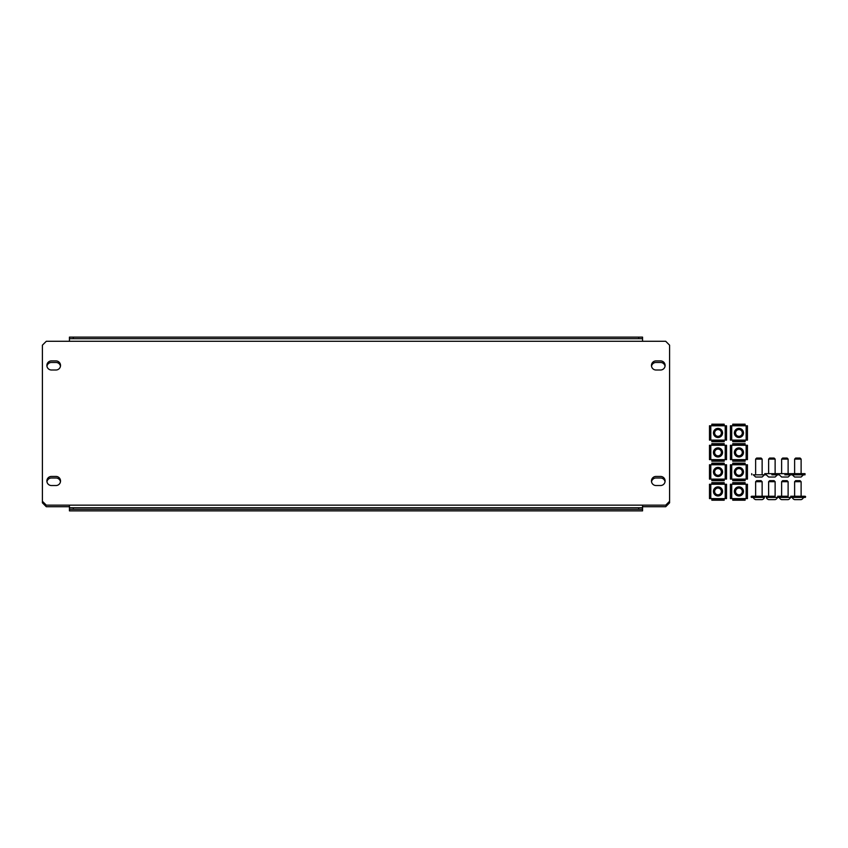 <?xml version="1.0" encoding="UTF-8"?>
<svg xmlns="http://www.w3.org/2000/svg" width="848" height="848" viewBox="0 0 848 848"><rect width="100%" height="100%" fill="white"/><g stroke="black" fill="none" stroke-linecap="round" stroke-linejoin="round"><path stroke-width="1.27" d="M46.947 366.23A4.547 4.547 0 0 1 51.431 362.467L55.979 362.467A4.547 4.547 0 0 1 60.462 366.23M665.044 366.23A4.547 4.547 0 0 0 660.56 362.467L656.013 362.467A4.547 4.547 0 0 0 651.529 366.23M651.529 481.77A4.547 4.547 0 0 1 656.013 477.996L660.56 477.996A4.547 4.547 0 0 1 665.044 481.77M60.462 481.77A4.547 4.547 0 0 0 55.979 477.996L51.431 477.996A4.547 4.547 0 0 0 46.947 481.77M642.561 506.722L665.701 506.722L669.591 502.822L669.591 501.263L665.701 505.164L46.301 505.164L42.4 501.263L42.4 502.822L46.301 506.722L69.43 506.722M642.561 507.761L642.561 510.878L69.43 510.878L69.43 507.761L642.561 507.761L642.561 505.164M656.013 360.909A4.547 4.547 0 0 0 651.465 365.456A4.547 4.547 0 0 0 656.013 370.004L660.56 370.004A4.547 4.547 0 0 0 665.108 365.456A4.547 4.547 0 0 0 660.56 360.909L656.013 360.909M46.884 365.456A4.547 4.547 0 0 1 51.431 360.909L55.979 360.909A4.547 4.547 0 0 1 60.526 365.456A4.547 4.547 0 0 1 55.979 370.004L51.431 370.004A4.547 4.547 0 0 1 46.884 365.456M51.431 476.438A4.547 4.547 0 0 0 46.884 480.986A4.547 4.547 0 0 0 51.431 485.533L55.979 485.533A4.547 4.547 0 0 0 60.526 480.986A4.547 4.547 0 0 0 55.979 476.438L51.431 476.438M651.465 480.986A4.547 4.547 0 0 1 656.013 476.438L660.56 476.438A4.547 4.547 0 0 1 665.108 480.986A4.547 4.547 0 0 1 660.56 485.533L656.013 485.533A4.547 4.547 0 0 1 651.465 480.986M42.4 501.263L42.4 345.178L46.301 341.278L665.701 341.278L669.591 345.178L669.591 501.263M642.561 341.278L642.561 338.681L638.661 338.681L638.661 337.122L642.561 337.122L642.561 338.681M69.43 338.681L69.43 337.122L73.331 337.122L73.331 338.681L69.43 338.681L69.43 341.278M73.331 337.122L638.661 337.122M73.331 338.681L638.661 338.681M69.43 505.164L69.43 507.761M73.331 507.761L73.331 509.319L638.661 509.319L638.661 507.761M73.331 509.319L69.43 509.319M642.561 509.319L638.661 509.319M722.56 491.437A4.547 4.547 0 0 1 718.002 495.985A4.547 4.547 0 0 1 713.454 491.437A4.547 4.547 0 0 1 718.002 486.879A4.547 4.547 0 0 1 722.56 491.437M725.22 498.603L725.22 484.261L726.513 484.261L726.513 498.603L724.181 498.603L724.181 500.193L711.832 500.193L711.832 498.603L709.49 498.603L709.49 484.261L711.832 484.261L711.832 482.671L724.181 482.671L711.832 482.671M725.22 484.261L724.181 484.261L724.181 482.671M724.181 500.193L711.832 500.193M721.383 491.437A3.381 3.381 0 0 1 718.002 494.808A3.381 3.381 0 0 1 714.631 491.437A3.381 3.381 0 0 1 718.002 488.056A3.381 3.381 0 0 1 721.383 491.437M798.063 499.642L800.533 499.642M805.017 496.26L790.718 496.26L794.618 496.26L794.618 481.706L795.657 480.668L800.077 480.668L801.116 481.706L801.116 496.26L805.017 496.26A0.583 0.583 0 0 1 805.6 496.843A0.583 0.583 0 0 1 805.017 497.426L803.459 497.426A3.519 3.519 0 0 1 801.116 499.642L794.618 499.642A3.519 3.519 0 0 1 792.276 497.426L805.017 497.426M796.823 499.642L797.671 499.642M799.685 499.642L798.911 499.642M792.276 497.426L803.459 497.426M794.618 496.26L801.116 496.26M794.618 481.706L801.116 481.706M743.473 491.437A4.547 4.547 0 0 1 738.926 495.985A4.547 4.547 0 0 1 734.379 491.437A4.547 4.547 0 0 1 738.926 486.879A4.547 4.547 0 0 1 743.473 491.437M746.145 498.603L746.145 484.261L747.438 484.261L747.438 498.603L745.106 498.603L745.106 500.193L732.757 500.193L732.757 498.603L730.414 498.603L730.414 484.261L732.757 484.261L732.757 482.671L745.106 482.671L732.757 482.671M746.145 484.261L745.106 484.261L745.106 482.671M745.106 500.193L732.757 500.193M742.307 491.437A3.381 3.381 0 0 1 738.926 494.808A3.381 3.381 0 0 1 735.555 491.437A3.381 3.381 0 0 1 738.926 488.056A3.381 3.381 0 0 1 742.307 491.437M795.933 477.021L799.855 477.021M795.657 458.047L800.077 458.047L801.116 459.086L794.618 459.086L795.657 458.047M766.03 473.65L805.017 473.65L801.116 473.65L801.116 459.086M803.459 474.816L801.116 477.021L794.618 477.021L792.276 474.816L784.866 474.816L790.463 474.816L788.121 477.021L781.623 477.021L779.28 474.816L771.871 474.816M790.718 474.816L805.017 474.816L805.017 473.65M790.718 473.65L801.116 473.65M792.276 474.816L797.862 474.816M785.068 499.642L787.538 499.642M781.623 481.706L782.662 480.668L787.082 480.668L788.121 481.706L788.121 496.26L777.722 496.26L781.623 496.26L781.623 481.706L788.121 481.706M792.021 497.426L790.463 497.426A3.519 3.519 0 0 1 788.121 499.642L781.623 499.642A3.519 3.519 0 0 1 779.28 497.426L792.021 497.426M783.828 499.642L784.676 499.642M786.69 499.642L785.916 499.642M779.28 497.426L790.463 497.426M781.623 496.26L788.121 496.26M772.072 499.642L774.542 499.642M768.627 481.706L769.666 480.668L774.086 480.668L775.125 481.706L775.125 496.26L764.726 496.26L768.627 496.26L768.627 481.706L775.125 481.706M779.026 497.426L777.468 497.426A3.519 3.519 0 0 1 775.125 499.642L768.627 499.642A3.519 3.519 0 0 1 766.285 497.426L779.026 497.426M770.832 499.642L771.68 499.642M773.694 499.642L772.91 499.642M766.285 497.426L777.468 497.426M768.627 496.26L775.125 496.26M759.077 499.642L761.546 499.642M751.731 496.26L755.632 496.26L755.632 481.706L756.67 480.668L761.091 480.668L762.129 481.706L762.129 496.26L766.03 496.26L751.731 496.26A0.583 0.583 0 0 0 751.148 496.843A0.583 0.583 0 0 0 751.731 497.426L764.472 497.426A3.519 3.519 0 0 1 762.129 499.642L755.632 499.642A3.519 3.519 0 0 1 753.289 497.426L751.731 497.426M757.836 499.642L758.684 499.642M760.698 499.642L759.914 499.642M753.289 497.426L764.472 497.426M755.632 496.26L762.129 496.26M755.632 481.706L762.129 481.706M782.937 477.021L786.859 477.021M782.662 458.047L787.082 458.047L788.121 459.086L781.623 459.086L782.662 458.047M777.722 474.816L779.28 474.816M777.722 473.65L788.121 473.65L788.121 459.086M769.942 477.021L773.864 477.021M769.666 458.047L774.086 458.047L775.125 459.086L768.627 459.086L769.666 458.047M764.726 473.65L775.125 473.65L775.125 459.086M766.285 474.816L768.627 477.021L775.125 477.021L777.468 474.816M756.946 477.021L760.868 477.021M756.67 458.047L761.091 458.047L762.129 459.086L755.632 459.086L756.67 458.047M753.289 474.816L764.472 474.816L762.129 477.021L755.632 477.021L753.289 474.816L766.03 474.816M722.56 471.933A4.547 4.547 0 0 1 718.002 476.491A4.547 4.547 0 0 1 713.454 471.933A4.547 4.547 0 0 1 718.002 467.386A4.547 4.547 0 0 1 722.56 471.933M725.22 479.109L725.22 464.768L726.513 464.768L726.513 479.109L724.181 479.109L724.181 480.699L711.832 480.699L711.832 479.109L709.49 479.109L709.49 464.768L711.832 464.768L711.832 463.178L724.181 463.178L711.832 463.178M725.22 464.768L724.181 464.768L724.181 463.178M724.181 480.699L711.832 480.699M721.383 471.933A3.381 3.381 0 0 1 718.002 475.315A3.381 3.381 0 0 1 714.631 471.933A3.381 3.381 0 0 1 718.002 468.562A3.381 3.381 0 0 1 721.383 471.933M722.56 452.44A4.547 4.547 0 0 1 718.002 456.987A4.547 4.547 0 0 1 713.454 452.44A4.547 4.547 0 0 1 718.002 447.892A4.547 4.547 0 0 1 722.56 452.44M725.22 459.616L725.22 445.274L726.513 445.274L726.513 459.616L724.181 459.616L724.181 461.206L711.832 461.206L711.832 459.616L709.49 459.616L709.49 445.274L711.832 445.274L711.832 443.684L724.181 443.684L711.832 443.684M725.22 445.274L724.181 445.274L724.181 443.684M724.181 461.206L711.832 461.206M721.383 452.44A3.381 3.381 0 0 1 718.002 455.821A3.381 3.381 0 0 1 714.631 452.44A3.381 3.381 0 0 1 718.002 449.069A3.381 3.381 0 0 1 721.383 452.44M722.56 432.946A4.547 4.547 0 0 1 718.002 437.494A4.547 4.547 0 0 1 713.454 432.946A4.547 4.547 0 0 1 718.002 428.399A4.547 4.547 0 0 1 722.56 432.946M725.22 440.112L725.22 425.781L726.513 425.781L726.513 440.112L724.181 440.112L724.181 441.702L711.832 441.713L711.832 440.112L709.49 440.112L709.49 425.781L711.832 425.781L711.832 424.191L724.181 424.191L711.832 424.191M725.22 425.781L724.181 425.781L724.181 424.191M724.181 441.702L711.832 441.702M721.383 432.946A3.381 3.381 0 0 1 718.002 436.328A3.381 3.381 0 0 1 714.631 432.946A3.381 3.381 0 0 1 718.002 429.565A3.381 3.381 0 0 1 721.383 432.946M743.473 471.933A4.547 4.547 0 0 1 738.926 476.491A4.547 4.547 0 0 1 734.379 471.933A4.547 4.547 0 0 1 738.926 467.386A4.547 4.547 0 0 1 743.473 471.933M746.145 479.109L746.145 464.768L747.438 464.768L747.438 479.109L745.106 479.109L745.106 480.699L732.757 480.699L732.757 479.109L730.414 479.109L730.414 464.768L732.757 464.768L732.757 463.178L745.106 463.178L732.757 463.178M746.145 464.768L745.106 464.768L745.106 463.178M745.106 480.699L732.757 480.699M742.307 471.933A3.381 3.381 0 0 1 738.926 475.315A3.381 3.381 0 0 1 735.555 471.933A3.381 3.381 0 0 1 738.926 468.562A3.381 3.381 0 0 1 742.307 471.933M743.473 452.44A4.547 4.547 0 0 1 738.926 456.987A4.547 4.547 0 0 1 734.379 452.44A4.547 4.547 0 0 1 738.926 447.892A4.547 4.547 0 0 1 743.473 452.44M746.145 459.616L746.145 445.274L747.438 445.274L747.438 459.616L745.106 459.616L745.106 461.206L732.757 461.206L732.757 459.616L730.414 459.616L730.414 445.274L732.757 445.274L732.757 443.684L745.106 443.684L732.757 443.684M746.145 445.274L745.106 445.274L745.106 443.684M745.106 461.206L732.757 461.206M742.307 452.44A3.381 3.381 0 0 1 738.926 455.821A3.381 3.381 0 0 1 735.555 452.44A3.381 3.381 0 0 1 738.926 449.069A3.381 3.381 0 0 1 742.307 452.44M743.473 432.946A4.547 4.547 0 0 1 738.926 437.494A4.547 4.547 0 0 1 734.379 432.946A4.547 4.547 0 0 1 738.926 428.399A4.547 4.547 0 0 1 743.473 432.946M746.145 440.112L746.145 425.781L747.438 425.781L747.438 440.112L745.106 440.112L745.106 441.702L732.757 441.713L732.757 440.112L730.414 440.112L730.414 425.781L732.757 425.781L732.757 424.191L745.106 424.191L732.757 424.191M746.145 425.781L745.106 425.781L745.106 424.191M745.106 441.702L732.757 441.702M742.307 432.946A3.381 3.381 0 0 1 738.926 436.328A3.381 3.381 0 0 1 735.555 432.946A3.381 3.381 0 0 1 738.926 429.565A3.381 3.381 0 0 1 742.307 432.946M711.832 499.896L724.181 499.896M724.181 482.968L711.832 482.968M724.181 498.603L711.832 498.603M711.832 484.261L724.181 484.261M710.794 484.261L710.794 498.603M732.757 499.896L745.106 499.896M745.106 482.968L732.757 482.968M745.106 498.603L732.757 498.603M732.757 484.261L745.106 484.261M731.718 484.261L731.718 498.603M711.832 480.403L724.181 480.403M724.181 463.474L711.832 463.474M724.181 479.109L711.832 479.109M711.832 464.768L724.181 464.768M710.794 464.768L710.794 479.109M711.832 460.909L724.181 460.909M724.181 443.981L711.832 443.981M724.181 459.616L711.832 459.616M711.832 445.274L724.181 445.274M710.794 445.274L710.794 459.616M711.832 441.416L724.181 441.416M724.181 424.488L711.832 424.488M724.181 440.112L711.832 440.112M711.832 425.781L724.181 425.781M710.794 425.781L710.794 440.112M732.757 480.403L745.106 480.403M745.106 463.474L732.757 463.474M745.106 479.109L732.757 479.109M732.757 464.768L745.106 464.768M731.718 464.768L731.718 479.109M732.757 460.909L745.106 460.909M745.106 443.981L732.757 443.981M745.106 459.616L732.757 459.616M732.757 445.274L745.106 445.274M731.718 445.274L731.718 459.616M732.757 441.416L745.106 441.416M745.106 424.488L732.757 424.488M745.106 440.112L732.757 440.112M732.757 425.781L745.106 425.781M731.718 425.781L731.718 440.112M794.618 473.65L794.618 459.086M781.623 473.65L781.623 459.086M768.627 473.65L768.627 459.086M755.632 473.65L755.632 459.086M751.731 473.65L751.731 474.816M762.129 473.65L762.129 459.086"/></g></svg>

